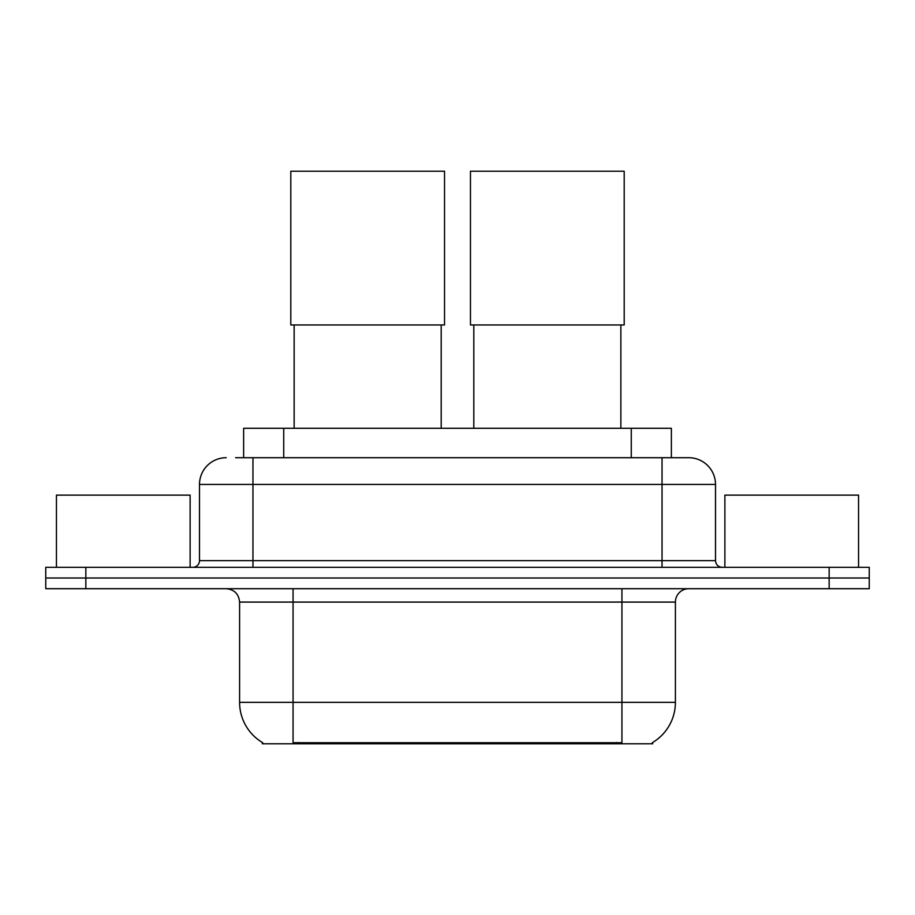 <?xml version="1.0" encoding="UTF-8"?>
<svg xmlns="http://www.w3.org/2000/svg" width="915" height="915" viewBox="0 0 915 915"><rect width="100%" height="100%" fill="white"/><g stroke="black" fill="none" stroke-linecap="round" stroke-linejoin="round"><path stroke-width="1.37" d="M243.63 457.706L243.63 428.289L671.37 428.289L671.37 457.706M652.681 742.477L652.681 743.792L262.319 743.792L262.319 742.477M262.719 742.706A46.791 46.791 0 0 1 239.593 702.343L293.063 702.343L293.063 742.706L621.937 742.706L621.937 702.343L675.407 702.343L675.407 602.081A13.37 13.37 0 0 1 688.778 588.711M239.593 702.343L239.593 602.081C238.804 593.961 234.343 589.5 226.222 588.711M652.281 742.706A46.791 46.791 0 0 0 675.407 702.343M85.85 567.323L869.25 567.323L869.25 578.017L45.75 578.017L45.75 588.711L85.85 588.711L85.85 578.017L45.75 578.017L45.75 567.323L85.85 567.323L85.85 578.017L869.25 578.017L869.25 588.711L85.85 588.711M236.196 457.706L688.778 457.706A26.741 26.741 0 0 1 715.507 484.435L715.507 560.643C715.907 564.704 718.138 566.923 722.198 567.323M235.59 457.706L252.963 457.706L252.963 484.435L199.493 484.435L199.493 560.643A6.679 6.679 0 0 1 192.802 567.323M226.222 457.706A26.741 26.741 0 0 0 199.493 484.435M715.507 484.435L662.037 484.435L662.037 457.706L688.778 457.706M190.126 567.323L190.126 495.129L56.444 495.129L56.444 567.323M858.556 567.323L858.556 495.129L724.874 495.129L724.874 567.323M294.138 324.951L294.138 428.289M441.19 324.951L441.19 428.289M290.798 171.208L444.53 171.208L444.53 324.951L290.798 324.951L290.798 171.208M473.81 324.951L473.81 428.289M620.862 324.951L620.862 428.289M470.47 171.208L624.202 171.208L624.202 324.951L470.47 324.951L470.47 171.208M616.584 743.792L616.584 742.477M298.416 743.792L298.416 742.477M283.73 457.706L283.73 428.289M631.27 457.706L631.27 428.289M621.937 588.711L621.937 602.081L239.593 602.081M675.407 602.081L621.937 602.081L621.937 702.343L293.063 702.343L293.063 588.711M829.15 588.711L829.15 567.323M252.963 567.323L252.963 560.643L715.507 560.643M199.493 560.643L252.963 560.643L252.963 484.435L662.037 484.435L662.037 567.323"/></g></svg>
